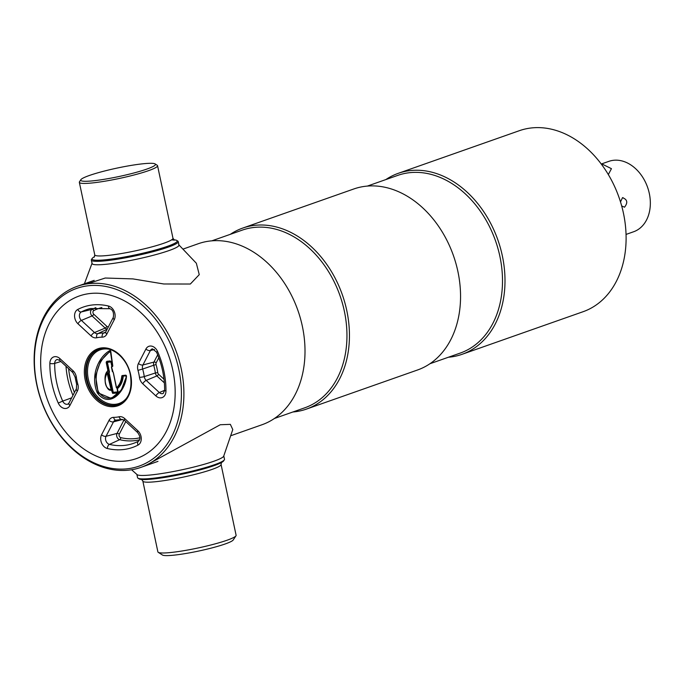 <?xml version="1.0" encoding="UTF-8"?>
<svg xmlns="http://www.w3.org/2000/svg" width="683" height="683" viewBox="0 0 683 683"><rect width="100%" height="100%" fill="white"/><g stroke="black" fill="none" stroke-linecap="round" stroke-linejoin="round"><path stroke-width="1.02" d="M158.806 357.738L156.168 362.835A2.186 1.631 -109.4 0 0 156.048 364.568L153.718 365.234A3.953 2.963 70.6 0 1 153.641 364.901A3.953 2.963 70.6 0 1 153.931 362.084L157.679 354.844M172.765 370.032A86.178 64.526 -109.4 0 0 90.105 293.511A86.178 64.526 -109.4 0 0 43.055 384.495A86.178 64.526 -109.4 0 0 125.715 461.016A86.178 64.526 -109.4 0 0 172.765 370.032M110.68 351.395C100.025 357.61 92.026 375.146 98.412 391.752C109.784 407.794 125.1 390.428 126.278 376.017L122.735 375.957L126.056 375.59L125.612 375.189A0.888 0.666 70.6 0 1 126.475 376.376L121.275 390.104L111.508 398.232M122.735 375.957L122.291 375.556L125.612 375.189M112.541 371.672L111.525 366.908L113.019 372.073A0.888 0.666 70.6 0 1 113.352 372.662L116.554 387.756L117.425 388.704C120.712 385.81 122.658 381.686 123.264 376.35L122.684 375.974L126.005 375.599M113.352 372.662L116.554 387.756C119.516 384.939 121.258 381.063 121.787 376.137A0.888 0.666 70.6 0 1 122.291 375.556M117.322 388.712L117.186 388.081C120.199 385.195 121.984 381.234 122.53 376.196L121.787 376.137M126.475 376.376C125.399 391.299 109.442 409.424 97.276 392.836C90.13 375.616 98.497 356.919 109.775 350.567L110.714 351.241M110.74 351.395L112.763 365.729A0.888 0.666 70.6 0 1 112.43 366.532L111.594 366.984M111.005 361.956L111.986 365.687L112.593 365.371L111.739 366.37M111.986 365.687L111.696 366.387L112.55 365.934M108.409 369.938L108.512 371.082L107.624 370.954L108.409 369.938L106.266 361.922L106.83 362.161L106.838 361.298L110.415 361.35L110.091 360.94L110.894 361.409M107.265 372.713L107.274 371.398C102.382 376.487 106.266 391.521 110.953 390.189L110.953 390.189A0.529 0.529 0 0 0 111.201 390.164L107.197 373.353A0.888 0.666 70.6 0 1 107.265 372.713L107.957 372.935L111.423 389.617L112.635 392.384L117.647 391.922L116.998 388.089M109.374 372.466L108.699 371.996L109.442 371.834A0.888 0.666 70.6 0 1 109.374 372.466L107.197 373.353M111.047 361.973L111.978 366.771M111.039 361.93L107.419 362.349L109.442 371.834M113.429 392.392L113.258 392.964L117.578 392.486L117.647 391.922M118.091 391.829L117.425 388.704L118.091 391.829L117.459 393.049L112.644 393.348L111.628 390.599L112.225 390.48M107.88 388.687L111.628 390.599L111.927 389.728L108.375 373.029M111.201 390.164L111.423 389.617L110.689 389.78C103.543 387.918 104.388 376.273 107.41 371.765M107.274 371.398L107.385 371.313C104.149 376.077 103.543 388.354 111.056 390.181M105.054 378.681L107.812 370.058L106.207 362.519M117.237 388.695L116.998 387.824M116.366 387.756L113.284 372.594M101.869 307.529A67.933 50.858 -109.4 0 0 93.75 310.637A2.186 1.631 -109.4 0 0 92.99 312.805A2.186 1.631 -109.4 0 0 93.793 314.257L106.898 326.389A2.186 1.631 -109.4 0 0 108.332 326.858A1.776 1.17 -102.9 0 1 108.349 326.926M106.898 326.389A1.776 0.674 -47.2 0 1 105.182 328.079L92.077 315.939A3.953 2.963 70.6 0 1 90.626 313.318A3.953 2.963 70.6 0 1 92 309.382A69.7 52.19 70.6 0 1 95.825 307.649M107.282 328.984A3.953 2.963 70.6 0 1 105.182 328.079L94.51 332.536A5.097 3.816 -109.4 0 0 97.865 333.628A44.651 33.433 70.6 0 1 103.714 332.98A5.097 3.816 -109.4 0 0 104.969 332.698L105.856 331.742A3.552 1.929 -152.7 0 0 106.796 334.158A8.648 6.471 70.6 0 1 102.143 337.163A3.552 2.28 -89.9 0 1 103.714 332.98L105.669 332.058M164.372 382.873L156.877 375.94A1.776 0.674 132.8 0 0 158.593 374.25L164.014 379.27M156.048 364.568A47.571 35.618 70.6 0 1 157.764 372.619L155.365 372.978A45.795 34.287 -109.4 0 0 153.718 365.234L142.653 369.025A44.651 33.433 70.6 0 1 144.258 376.581A5.097 3.816 -109.4 0 0 144.335 377.016A5.097 3.816 -109.4 0 0 146.205 380.397L159.318 392.529A5.097 3.816 -109.4 0 0 163.254 393.425L164.629 390.249A3.552 1.024 0.4 0 0 165.96 391.06A8.648 6.471 70.6 0 1 155.878 395.909L142.764 383.769A8.648 6.471 70.6 0 1 139.597 378.041A8.648 6.471 70.6 0 1 139.469 377.306A3.552 0.606 -8.2 0 0 144.258 376.581L155.365 372.978A3.953 2.963 70.6 0 0 156.877 375.94L146.205 380.397A3.552 1.357 -47.2 0 0 142.764 383.769M157.764 372.619A2.186 1.631 -109.4 0 0 158.593 374.25M156.168 362.835A1.776 0.965 27.3 0 0 153.931 362.084L142.926 364.97A5.097 3.816 -109.4 0 0 142.542 368.598A5.097 3.816 -109.4 0 0 142.653 369.025L137.992 370.348A8.648 6.471 70.6 0 1 137.812 369.623A8.648 6.471 70.6 0 1 138.453 363.467A3.552 1.929 27.3 0 0 142.926 364.97L150.388 350.533A3.552 1.929 -152.7 0 1 145.914 349.039A8.648 6.471 70.6 0 1 157.551 351.463A74.387 55.699 70.6 0 1 165.96 391.06M127.362 468.794A94.177 70.511 -109.4 0 0 178.784 369.366A94.177 70.511 -109.4 0 0 88.457 285.733A94.177 70.511 -109.4 0 0 37.036 385.161A94.177 70.511 -109.4 0 0 127.362 468.794M89.2 283.616A95.953 71.843 70.6 0 1 179.27 360.863A95.953 71.843 70.6 0 1 140.886 467.385A95.953 71.843 70.6 0 1 128.839 470.126A95.953 71.843 70.6 0 1 38.777 392.887A95.953 71.843 70.6 0 1 77.162 286.365A95.953 71.843 70.6 0 1 89.2 283.616M231.426 435.506L261.99 424.749A95.953 71.843 -109.4 0 0 300.375 318.227A95.953 71.843 -109.4 0 0 210.304 240.988A95.953 71.843 -109.4 0 0 198.266 243.729L183.531 248.919M274.378 418.5L304.729 407.819A94.177 70.511 -109.4 0 0 342.405 303.269A94.177 70.511 -109.4 0 0 254.008 227.456A94.177 70.511 -109.4 0 0 242.183 230.154L211.832 240.834M292.862 411.994A95.953 71.843 -109.4 0 0 294.39 411.849A95.953 71.843 -109.4 0 0 306.428 409.1A95.953 71.843 -109.4 0 0 344.813 302.586A95.953 71.843 -109.4 0 0 254.75 225.339A95.953 71.843 -109.4 0 0 242.704 228.088A95.953 71.843 -109.4 0 0 230.316 234.329M306.428 409.1L417.535 369.99A95.953 71.843 -109.4 0 0 455.92 263.467A95.953 71.843 -109.4 0 0 365.857 186.228A95.953 71.843 -109.4 0 0 353.811 188.969L242.704 228.088M429.931 363.74L460.282 353.06A94.177 70.511 -109.4 0 0 497.95 248.51A94.177 70.511 -109.4 0 0 409.552 172.697A94.177 70.511 -109.4 0 0 397.737 175.394L367.386 186.075M448.407 357.235A95.953 71.843 -109.4 0 0 449.943 357.089A95.953 71.843 -109.4 0 0 461.981 354.34A95.953 71.843 -109.4 0 0 500.366 247.827A95.953 71.843 -109.4 0 0 410.295 170.579A95.953 71.843 -109.4 0 0 398.257 173.328A95.953 71.843 -109.4 0 0 385.861 179.569M461.981 354.34L583.086 311.713A95.953 71.843 -109.4 0 0 621.47 205.19A95.953 71.843 -109.4 0 0 531.4 127.952A95.953 71.843 -109.4 0 0 519.362 130.692L398.257 173.328M90.105 293.511A86.178 64.526 -109.4 0 0 79.296 295.97A86.178 64.526 -109.4 0 0 44.822 391.641A86.178 64.526 -109.4 0 0 125.715 461.016A86.178 64.526 -109.4 0 0 136.523 458.558A86.178 64.526 -109.4 0 0 171.006 362.886A86.178 64.526 -109.4 0 0 90.105 293.511M142.841 481.088A39.981 4.525 168 0 0 156.953 481.575A39.981 4.525 168 0 0 198.992 473.362A39.981 4.525 168 0 0 221.061 464.466L236.105 535.267A39.981 4.525 168 0 1 235.959 535.822L233.227 539.971A36.43 4.124 168 0 1 211.406 548.056A36.43 4.124 168 0 1 174.959 555.048A36.43 4.124 168 0 1 162.434 555.014L158.26 552.342A39.981 4.525 168 0 1 157.893 551.89L142.841 481.088L141.449 479.201M235.959 535.822A39.981 4.525 168 0 1 212.003 544.701A39.981 4.525 168 0 1 172.005 552.376A39.981 4.525 168 0 1 158.26 552.342M223.802 455.988L224.485 459.224A44.421 5.029 168 0 1 224.323 459.847L223.64 460.88A43.533 4.926 168 0 1 197.558 470.544A43.533 4.926 168 0 1 153.999 478.903A43.533 4.926 168 0 1 139.025 478.86L137.983 478.194A44.421 5.029 168 0 1 137.582 477.69L136.89 474.463M224.323 459.847A44.421 5.029 168 0 1 197.703 469.708A44.421 5.029 168 0 1 153.257 478.237A44.421 5.029 168 0 1 137.983 478.194M148.629 463.945L220.259 424.741L230.35 424.356L232.783 429.556L223.674 456.244A44.421 5.029 168 0 1 213.728 461.281A44.421 5.029 168 0 1 167.881 472.534A44.421 5.029 168 0 1 137.112 474.642L131.58 469.75M92.307 180.901A38.205 4.329 -12 0 0 135.14 172.645A38.205 4.329 -12 0 0 155.101 163.92A38.205 4.329 -12 0 0 143.857 163.689A38.205 4.329 -12 0 0 104.917 170.912A38.205 4.329 -12 0 0 80.85 179.706A38.205 4.329 -12 0 0 92.307 180.901M80.85 179.706L79.493 181.772A39.981 4.525 -12 0 0 79.339 182.335A39.981 4.525 -12 0 0 91.471 183.027A39.981 4.525 -12 0 0 134.286 174.925A39.981 4.525 -12 0 0 157.551 165.704A39.981 4.525 -12 0 0 157.192 165.26L155.101 163.92M94.561 256.68A43.533 4.926 -12 0 0 92.179 258.447A43.533 4.926 -12 0 0 105.225 259.813A43.533 4.926 -12 0 0 154.042 250.405A43.533 4.926 -12 0 0 176.786 240.459A43.533 4.926 -12 0 0 173.892 239.818M92.179 258.447L91.496 259.48A44.421 5.029 -12 0 0 91.334 260.103A44.421 5.029 -12 0 0 104.806 260.872A44.421 5.029 -12 0 0 152.386 251.873A44.421 5.029 -12 0 0 178.237 241.628A44.421 5.029 -12 0 0 177.836 241.133L176.786 240.459M92.145 263.075A44.421 5.029 -12 0 0 119.414 262.468A44.421 5.029 -12 0 0 168.949 250.593A44.421 5.029 -12 0 0 178.698 244.685L196.354 263.254L199.248 274.651L190.344 284.026L163.792 283.983L132.92 278.903L105.242 278.024L87.339 283.855M621.684 205.95L624.518 207.205C628.053 202.62 627.378 199.462 622.495 197.703L620.505 201.929M626.046 234.423L633.611 231.759A37.317 27.935 -109.4 0 0 648.543 190.335A37.317 27.935 -109.4 0 0 613.513 160.292A37.317 27.935 -109.4 0 0 608.826 161.367L601.262 164.022M608.331 174.558L611.439 168.675L602.397 164.21L601.492 164.33M622.973 197.6L622.495 197.703M118.535 404.601A29.318 21.95 70.6 0 1 87.065 379.296A29.318 21.95 70.6 0 1 99.061 349.303M110.108 349.465A28.43 21.284 -109.4 0 0 88.295 379.022A28.43 21.284 -109.4 0 0 105.225 402.347A28.43 21.284 -109.4 0 0 127.038 397.557M86.4 379.526A29.318 21.95 -109.4 0 0 118.202 404.72C128.609 399.948 132.647 389.942 130.333 374.719C127.115 357.491 110.62 344.556 98.728 349.414A29.318 21.95 -109.4 0 0 86.4 379.526M85.179 379.799A30.206 22.616 70.6 0 1 101.673 347.903A30.206 22.616 70.6 0 1 130.641 374.728A30.206 22.616 70.6 0 1 114.146 406.624A30.206 22.616 70.6 0 1 85.179 379.799M125.783 421.582L119.277 434.166A1.776 0.965 27.3 0 0 117.041 433.415L106.036 436.3A5.097 3.816 -109.4 0 0 105.652 439.929A5.097 3.816 -109.4 0 0 109.459 444.385A3.552 2.126 103.4 0 0 107.359 448.509A8.648 6.471 70.6 0 1 100.922 440.953A8.648 6.471 70.6 0 1 101.562 434.798L109.024 420.369A8.648 6.471 70.6 0 1 113.677 417.364A41.108 30.778 -109.4 0 0 119.064 416.767A3.552 2.348 77.1 0 0 122.078 419.447A3.552 2.348 77.1 0 0 122.095 419.439L124.554 420.446L137.667 432.578C140.297 436.317 140.604 439.178 138.598 441.158A3.552 2.339 -117.5 0 1 138.649 441.133M139.639 439.784A69.7 52.19 70.6 0 1 119.696 439.69L109.459 444.385A70.844 53.043 -109.4 0 0 137.377 441.764A70.844 53.043 -109.4 0 0 138.555 441.175M119.277 434.166A2.186 1.631 -109.4 0 0 119.115 435.72A2.186 1.631 -109.4 0 0 120.746 437.624A1.776 1.059 -76.6 0 1 119.696 439.69A3.953 2.963 70.6 0 1 116.75 436.232A3.953 2.963 70.6 0 1 117.041 433.415L123.99 419.985M76.974 380.713A41.108 30.778 -109.4 0 0 77.828 384.179L76.633 384.358L76.436 388.644L68.966 403.072A3.552 1.929 27.3 0 0 69.905 405.489A8.648 6.471 70.6 0 1 58.268 403.064A74.387 55.699 70.6 0 1 51.925 383.505A74.387 55.699 70.6 0 1 49.859 363.467A8.648 6.471 70.6 0 1 59.942 358.618L73.055 370.758A3.552 1.357 132.8 0 0 72.859 372.585L75.053 376.948A3.552 0.606 171.8 0 0 76.351 377.221A41.108 30.778 -109.4 0 0 76.974 380.713M60.898 361.512L54.691 363.399A70.844 53.043 -109.4 0 0 56.663 382.48A70.844 53.043 -109.4 0 0 62.708 401.1L58.268 403.064M71.681 397.839L62.708 401.1A5.097 3.816 -109.4 0 0 68.078 404.029L68.966 403.072M72.953 395.372A69.7 52.19 70.6 0 1 67.754 378.783A69.7 52.19 70.6 0 1 66.003 366.233M93.75 310.637A1.776 1.17 62.5 0 0 92 309.382L81.303 311.943A5.097 3.816 -109.4 0 0 79.527 317.023A5.097 3.816 -109.4 0 0 81.397 320.395A3.552 1.357 132.8 0 0 77.964 323.776A8.648 6.471 70.6 0 1 74.797 318.047A8.648 6.471 70.6 0 1 77.802 309.433A74.387 55.699 70.6 0 1 108.46 306.018A3.552 2.126 103.4 0 0 109.861 308.699C112.866 309.766 114.018 312.643 113.327 317.313L105.856 331.742M109.775 350.567A0.888 0.666 70.6 0 1 110.8 351.395L110.629 351.318M112.567 365.687L110.322 350.934L100.64 360.957L95.586 375.787L98.181 392.921L111.124 398.377C115.615 398.206 124.989 388.414 126.278 376.171M110.8 351.395L112.763 365.729M106.838 361.298L110.091 360.94M111.927 366.797L110.902 361.956M109.126 372.944L113.216 392.196M117.937 391.794L117.271 388.67M93.793 314.257A1.776 0.674 -47.2 0 1 92.077 315.939L81.397 320.395L94.51 332.536A3.552 1.357 132.8 0 0 91.07 335.908L77.964 323.776M107.163 329.223L97.865 333.628A3.552 2.348 77.1 0 0 96.755 337.761A8.648 6.471 70.6 0 1 91.07 335.908M109.861 308.699L90.48 308.528A70.844 53.043 -109.4 0 0 81.303 311.943A3.552 2.339 -117.5 0 1 77.802 309.433M102.143 337.163A41.108 30.778 -109.4 0 0 96.755 337.761M108.46 306.018A8.648 6.471 70.6 0 1 114.257 319.729A3.552 1.929 -152.7 0 1 113.327 317.313M114.257 319.729L106.796 334.158M68.633 368.666A67.933 50.858 -109.4 0 0 74.421 392.537M59.942 358.618A3.552 1.357 -47.2 0 0 59.745 360.445L57.27 359.454A5.097 3.816 -109.4 0 0 54.691 363.399A3.552 1.024 -179.6 0 1 49.859 363.467M77.828 384.179A8.648 6.471 70.6 0 1 77.367 391.06A3.552 1.929 -152.7 0 1 76.436 388.644M77.367 391.06L69.905 405.489M73.055 370.758A8.648 6.471 70.6 0 1 76.351 377.221M120.746 437.624A67.933 50.858 -109.4 0 0 139.93 437.777M122.752 419.439L113.498 421.863L106.036 436.3A3.552 1.929 -152.7 0 1 101.562 434.798M115.769 420.13A5.097 3.816 -109.4 0 0 115.555 420.173A5.097 3.816 -109.4 0 0 113.498 421.863A3.552 1.929 -152.7 0 1 109.024 420.369M119.064 416.767A8.648 6.471 70.6 0 1 124.75 418.619L137.855 430.751A8.648 6.471 70.6 0 1 138.017 445.094A3.552 2.339 -117.5 0 1 138.598 441.158L137.377 441.764M138.017 445.094A74.387 55.699 70.6 0 1 107.359 448.509M116.238 420.096A3.552 2.28 -89.9 0 1 115.897 420.139A3.552 2.28 -89.9 0 1 113.677 417.364M124.75 418.619A3.552 1.357 132.8 0 0 124.554 420.446M137.855 430.751A3.552 1.357 132.8 0 0 137.667 432.578M164.629 390.249C164.671 377.255 161.973 364.551 156.518 352.129L152.446 348.842A5.097 3.816 -109.4 0 0 150.388 350.533L154.478 349.465M164.629 390.317L159.318 392.529A3.552 1.357 132.8 0 0 155.878 395.909M138.453 363.467L145.914 349.039M156.518 352.129L157.551 351.463M139.469 377.306A41.108 30.778 -109.4 0 0 137.992 370.348M94.254 257.149L94.758 254.861A39.981 4.525 -12 0 0 106.889 255.553A39.981 4.525 -12 0 0 149.705 247.459A39.981 4.525 -12 0 0 172.97 238.239L157.551 165.704M75.053 376.948L76.633 384.358M112.097 366.711L111.995 366.225M111.961 366.062L111.09 361.973M107.291 371.62L107.538 371.142M111.406 366.976L112.413 371.723M59.745 360.445L72.859 372.585M122.078 419.447L115.555 420.173M157.978 461.366L140.886 467.385M94.194 280.363L77.162 286.365M221.061 464.466L221.565 462.169M178.972 245.086L178.237 241.628M92.068 263.553L91.334 260.103M172.97 238.239L174.37 240.126L171.604 239.853M94.758 254.861L79.339 182.335M92.017 263.339L84.393 283.821"/></g></svg>
